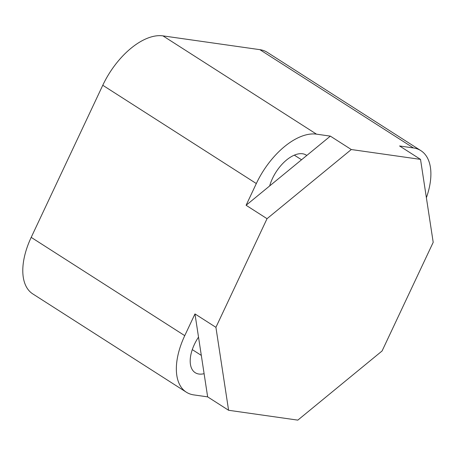 <?xml version="1.0" encoding="UTF-8"?>
<svg xmlns="http://www.w3.org/2000/svg" width="456" height="456" viewBox="0 0 456 456"><rect width="100%" height="100%" fill="white"/><g stroke="black" fill="none" stroke-linecap="round" stroke-linejoin="round"><path stroke-width="0.68" d="M194.974 313.927L184.754 335.656A61.275 32.741 -57.4 0 0 186.333 392.188A61.275 32.741 -57.4 0 0 193.806 394.902L207.651 396.874L228.593 410.275L215.916 327.328L194.974 313.927L204.106 373.681A30.637 16.37 -57.4 0 1 195.185 372.677A30.637 16.37 -57.4 0 1 198.52 337.121M207.651 396.874L204.106 373.681M215.916 327.328L267.039 218.686L246.097 205.28L256.323 183.551L102.771 85.266L31.196 237.371A61.275 32.741 -57.4 0 0 32.781 293.903L186.333 392.188M228.593 410.275L297.825 420.13L382.077 350.972L433.2 242.33L420.523 159.383L351.291 149.528L267.039 218.686M420.523 159.383L399.581 145.977L413.432 147.949A61.275 32.741 -57.4 0 1 420.899 150.662A61.275 32.741 -57.4 0 1 426.383 197.733M351.291 149.528L330.349 136.127L246.097 205.28M256.323 183.551A61.275 32.741 122.6 0 1 316.504 134.155L162.946 35.87A61.275 32.741 122.6 0 0 102.771 85.266M162.946 35.87L259.874 49.664A61.275 32.741 -57.4 0 1 267.347 52.377L420.899 150.662M316.504 134.155L330.349 136.127M306.791 155.462A30.637 16.37 122.6 0 0 306.307 155.131A30.637 16.37 122.6 0 0 269.656 185.945M192.284 349.615L201.313 355.395M294.337 155.16L301.547 159.771M184.754 335.656L31.196 237.371M413.432 147.949L259.874 49.664"/></g></svg>
